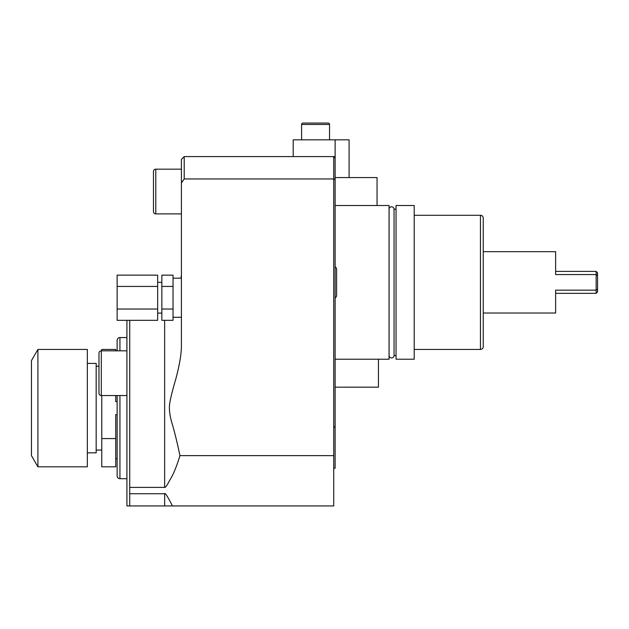 <?xml version="1.0" encoding="UTF-8"?>
<svg xmlns="http://www.w3.org/2000/svg" width="629" height="629" viewBox="0 0 629 629"><rect width="100%" height="100%" fill="white"/><g stroke="black" fill="none" stroke-linecap="round" stroke-linejoin="round"><path stroke-width="0.94" d="M335.123 157.997L333.724 156.597L335.123 156.597L335.123 468.212L333.724 468.212M349.095 177.559L349.095 139.827L293.2 139.827L293.2 156.597M335.123 156.597L335.123 139.827M335.123 179.532L333.724 178.958L184.211 178.958L184.211 156.597L333.724 156.597L333.724 505.936L126.916 505.936L129.716 505.936L129.716 493.734L164.649 493.734C165.01 492.358 167.605 496.423 172.448 505.936M301.59 139.827L301.59 124.456A1.4 1.4 0 0 1 302.989 123.064L328.141 123.064A1.4 1.4 0 0 1 329.533 124.456L329.533 139.827M328.141 123.064A1.4 1.4 0 0 1 329.533 124.456L301.59 124.456M333.724 455.632L179.965 455.632C176.828 440.89 174.044 429.686 171.623 422.02C169.523 414.299 168.91 407.985 169.783 403.087C170.569 398.015 172.613 389.854 175.923 378.595C179.737 364.167 181.569 352.845 181.411 344.637L181.411 182.905L184.211 178.958M173.03 317.291L181.411 317.291M173.03 278.167L181.411 278.167M184.211 156.597L181.411 159.396L181.411 182.905M179.965 455.632C173.439 476.719 169.799 479.259 168.069 483.41C166.386 486.296 165.246 487.624 164.649 487.404L129.716 487.404L129.716 493.734M335.123 427.578L333.724 426.454M129.716 320.318L129.716 487.404M126.916 505.936L126.916 320.318M98.973 362.013L98.973 353.16A2.327 2.327 0 0 1 101.3 350.833L126.916 350.833M126.916 395.547L101.3 395.547L101.3 350.833A2.327 2.327 0 0 0 98.973 353.16L98.973 393.219A2.327 2.327 0 0 0 101.3 395.547M117.136 350.833L117.136 340.352A2.791 2.791 0 0 1 119.935 337.553L126.916 337.553M119.935 395.547L119.935 478.693L126.916 478.693M119.935 478.693A2.791 2.791 0 0 1 117.136 475.894L117.136 395.547M115.736 438.586L101.764 438.586L101.764 466.812L115.736 466.812L115.736 414.621L117.136 414.621M117.136 401.624L115.736 401.624L115.736 395.547M101.764 350.833L101.764 349.433L115.736 349.433L115.736 350.833M101.764 438.586L101.764 395.547M87.345 363.405L96.174 363.405L96.174 452.841L87.345 452.841M87.345 466.812L87.345 349.433L37.905 349.433L31.45 360.614L31.45 455.632L37.905 466.812L87.345 466.812M37.905 466.812L37.905 349.433M161.85 309.028L161.85 320.318L173.03 320.318L173.03 309.028L161.85 309.028L161.85 275.14L173.03 275.14L173.03 286.439L161.85 286.439M173.03 309.028L173.03 286.439M157.659 313.1L161.85 313.1M157.659 282.358L161.85 282.358M157.659 309.028L117.136 309.028L117.136 320.318L157.659 320.318L157.659 275.14L117.136 275.14L117.136 286.439L157.659 286.439M117.136 309.028L117.136 286.439M181.411 213.891L155.795 213.891L155.795 169.177L181.411 169.177M153.468 211.564L153.468 202.711L153.468 211.564A2.327 2.327 0 0 0 155.795 213.891A2.327 2.327 0 0 1 153.468 211.564L153.468 171.505A2.327 2.327 0 0 1 155.795 169.177A2.327 2.327 0 0 0 153.468 171.505L153.468 180.35L153.468 171.505M335.123 387.165L378.446 387.165L378.446 359.214L389.06 359.214L389.06 205.502L335.123 205.502M394.061 209.143L394.061 355.582A2.485 2.485 0 0 1 391.576 357.932A2.485 2.485 0 0 1 389.092 355.582L389.092 209.143A2.485 2.485 0 0 1 391.576 206.792A2.485 2.485 0 0 1 394.061 209.143L396.05 209.143M394.061 355.582L396.05 355.582M396.05 359.214L396.05 205.502L414.212 205.502L414.212 359.214L396.05 359.214M414.212 215.291L480.454 215.291L480.454 349.433L414.212 349.433M480.454 349.433A2.791 2.791 0 0 0 483.245 346.642L483.245 218.082A2.791 2.791 0 0 0 480.454 215.291M483.245 251.686L483.245 313.03L555.627 313.03L555.627 290.166L596.15 290.166L596.15 274.558L597.55 275.62L597.55 272.789L596.15 271.39L555.627 271.39L555.627 251.686L483.245 251.686M596.15 293.326L597.55 291.935L597.55 289.104L596.15 290.166L596.15 293.326L555.627 293.326L555.627 313.03M555.627 251.686L555.627 274.558L596.15 274.558L596.15 271.39M597.55 289.104L597.55 275.62M377.046 205.502L377.046 177.559L335.123 177.559M378.446 359.214L335.123 359.214M335.123 266.908A2.485 2.485 0 0 1 336.609 269.181L336.609 295.536A2.485 2.485 0 0 1 335.123 297.816M164.649 320.318L164.649 487.404M119.935 337.553L119.935 350.833M164.649 493.734L164.649 505.936M181.05 278.167L181.411 274.676M115.736 458.706L117.136 458.706M96.174 450.042L101.764 450.042M96.174 366.204L98.973 366.204M336.609 295.536L336.609 269.181"/></g></svg>
